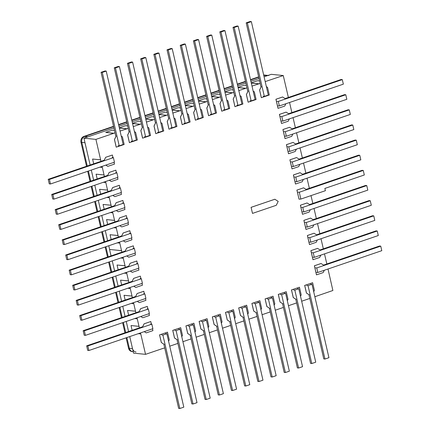 <?xml version="1.0" encoding="UTF-8"?>
<svg xmlns="http://www.w3.org/2000/svg" width="430" height="430" viewBox="0 0 430 430"><rect width="100%" height="100%" fill="white"/><g stroke="black" fill="none" stroke-linecap="round" stroke-linejoin="round"><path stroke-width="0.64" d="M166.861 333.728L183.809 407.151L179.853 408.5L162.9 335.077L166.861 333.728L165.663 333.61M161.701 334.959L162.9 335.077M179.853 408.5L178.654 408.382L163.819 344.118L161.315 342.522L164.276 344.387M86.656 345.844L87.854 345.962L151.838 324.156L152.886 328.697L88.903 350.504L87.704 350.385L86.656 345.844L142.663 326.752L144.114 323.806L142.459 327.246M150.645 324.032L151.838 324.156M87.854 345.962L88.903 350.504M83.162 330.702L84.361 330.826L148.345 309.014L149.393 313.556L85.409 335.368L84.21 335.244L83.162 330.702L139.164 311.616L140.621 308.67L138.965 312.11M147.146 308.896L148.345 309.014M84.361 330.826L85.409 335.368M79.668 315.566L80.867 315.685L144.851 293.878L145.899 298.42L81.915 320.226L80.716 320.108L79.668 315.566L135.67 296.48L137.127 293.534L135.466 296.974M143.652 293.754L144.851 293.878M80.867 315.685L81.915 320.226M76.174 300.425L77.368 300.548L141.357 278.737L142.405 283.279L78.416 305.09L77.223 304.967L76.174 300.425L132.177 281.338L133.633 278.393L131.972 281.833M140.158 278.618L141.357 278.737M77.368 300.548L78.416 305.09M72.675 285.289L73.874 285.407L137.863 263.601L138.911 268.143L74.922 289.949L73.724 289.831L72.675 285.289L128.683 266.202L130.134 263.257L128.479 266.697M136.665 263.482L137.863 263.601M73.874 285.407L74.922 289.949M69.182 270.153L70.38 270.271L134.364 248.465L135.412 253.007L71.428 274.813L70.23 274.695L69.182 270.153L125.189 251.061L126.64 248.115L124.985 251.555M133.166 248.341L134.364 248.465M70.38 270.271L71.428 274.813M65.688 255.011L66.886 255.135L130.87 233.323L131.919 237.865L67.935 259.677L66.736 259.553L65.688 255.011L121.69 235.925L123.147 232.979L121.491 236.419M129.672 233.205L130.87 233.323M66.886 255.135L67.935 259.677M62.194 239.875L63.393 239.994L127.377 218.187L128.425 222.729L64.441 244.536L63.242 244.417L62.194 239.875L118.196 220.789L119.653 217.843L117.992 221.283M126.178 218.064L127.377 218.187M63.393 239.994L64.441 244.536M58.695 224.734L59.894 224.858L123.883 203.046L124.931 207.588L60.942 229.4L59.748 229.276L58.695 224.734L114.703 205.648L116.154 202.702L114.498 206.142M122.684 202.928L123.883 203.046M59.894 224.858L60.942 229.4M55.201 209.598L56.4 209.716L120.384 187.91L121.437 192.452L57.448 214.258L56.249 214.14L55.201 209.598L111.209 190.511L112.66 187.566L111.005 191.006M119.191 187.792L120.384 187.91M56.4 209.716L57.448 214.258M51.707 194.462L52.906 194.58L116.89 172.774L117.938 177.316L53.954 199.122L52.756 199.004L51.707 194.462L107.71 175.37L109.166 172.425L107.511 175.865M115.692 172.65L116.89 172.774M52.906 194.58L53.954 199.122M48.214 179.321L49.412 179.444L113.396 157.633L114.444 162.174L50.46 183.986L49.262 183.863L48.214 179.321L104.216 160.234L105.672 157.289L104.017 160.729M112.198 157.514L113.396 157.633M49.412 179.444L50.46 183.986M101.066 72.31L105.028 70.961L106.221 71.084L123.173 144.501L119.218 145.851L102.265 72.433L101.066 72.31L115.901 136.573L114.45 139.519L116.213 147.162L124.168 144.469L122.405 136.826L121.228 136.073M118.019 145.732L119.218 145.851M106.221 71.084L102.265 72.433M114.262 67.816L118.218 66.467L119.416 66.585L136.364 140.008L132.408 141.357L115.46 67.935L114.262 67.816L129.097 132.08L127.64 135.02L129.409 142.669L137.363 139.97L135.595 132.327L134.418 131.58M131.209 141.233L132.408 141.357M119.416 66.585L115.46 67.935M127.452 63.317L131.413 61.968L132.607 62.092L149.559 135.509L145.603 136.858L128.651 63.441L127.452 63.317L142.287 127.581L140.836 130.526L142.599 138.17L150.554 135.477L148.791 127.834L147.614 127.081M144.405 136.74L145.603 136.858M132.607 62.092L128.651 63.441M140.648 58.824L144.604 57.475L145.802 57.593L162.75 131.016L158.794 132.365L141.846 58.942L140.648 58.824L155.483 123.082L154.026 126.028L155.794 133.676L163.749 130.978L161.981 123.335L160.804 122.582M157.595 132.241L158.794 132.365M145.802 57.593L141.846 58.942M153.838 54.325L157.799 52.976L158.993 53.1L175.945 126.517L171.989 127.866L155.036 54.449L153.838 54.325L168.673 118.589L167.222 121.534L168.985 129.177L176.94 126.484L175.177 118.836L174 118.089M170.791 127.748L171.989 127.866M158.993 53.1L155.036 54.449M167.033 49.826L170.989 48.483L172.188 48.601L189.135 122.018L185.179 123.367L168.232 49.95L167.033 49.826L181.869 114.09L180.412 117.035L182.18 124.678L190.135 121.986L188.367 114.342L187.19 113.59M183.981 123.249L185.179 123.367M172.188 48.601L168.232 49.95M180.224 45.333L184.185 43.984L185.378 44.102L202.331 117.524L198.375 118.873L181.422 45.451L180.224 45.333L195.059 109.596L193.607 112.536L195.37 120.185L203.325 117.492L201.562 109.844L200.385 109.096M197.176 118.75L198.375 118.873M185.378 44.102L181.422 45.451M193.419 40.834L197.375 39.485L198.574 39.608L215.521 113.025L211.565 114.375L194.618 40.958L193.419 40.834L208.254 105.097L206.798 108.043L208.566 115.686L216.521 112.993L214.753 105.35L213.576 104.597M210.367 114.256L211.565 114.375M198.574 39.608L194.618 40.958M206.61 36.34L210.571 34.991L211.764 35.109L228.717 108.532L224.761 109.881L207.808 36.459L206.61 36.34L221.445 100.598L219.993 103.544L221.756 111.193L229.711 108.494L227.948 100.851L226.771 100.099M223.562 109.757L224.761 109.881M211.764 35.109L207.808 36.459M219.805 31.841L223.761 30.492L224.96 30.616L241.913 104.033L237.951 105.382L221.004 31.965L219.805 31.841L234.64 96.105L233.184 99.05L234.952 106.694L242.907 104.001L241.139 96.358L239.962 95.605M236.753 105.264L237.951 105.382M224.96 30.616L221.004 31.965M232.995 27.348L236.957 25.999L238.15 26.117L255.103 99.54L251.147 100.889L234.194 27.466L232.995 27.348L247.83 91.606L246.379 94.552L248.142 102.195L256.097 99.502L254.334 91.859L253.157 91.106M249.948 100.765L251.147 100.889M238.15 26.117L234.194 27.466M246.191 22.849L250.147 21.5L251.346 21.618L268.298 95.041L264.337 96.39L247.39 22.967L246.191 22.849L261.026 87.113L259.57 90.058L261.338 97.701L269.293 95.008L267.524 87.36L266.347 86.613M263.138 96.272L264.337 96.39M251.346 21.618L247.39 22.967M342.296 79.614L343.344 84.156L279.355 105.968L278.307 101.426L342.296 79.614L341.098 79.496L285.117 98.578M278.162 105.844L279.355 105.968M277.113 101.303L278.307 101.426M345.79 94.756L346.838 99.298L282.854 121.104L281.806 116.562L345.79 94.756L344.591 94.632L288.611 113.713M281.655 120.986L282.854 121.104M280.607 116.444L281.806 116.562M349.284 109.892L350.332 114.434L286.348 136.245L285.3 131.704L349.284 109.892L348.085 109.774L292.104 128.855M285.149 136.122L286.348 136.245M284.101 131.58L285.3 131.704M352.777 125.033L353.825 129.575L289.841 151.381L288.793 146.84L352.777 125.033L351.584 124.91L295.598 143.991M288.643 151.263L289.841 151.381M287.595 146.721L288.793 146.84M356.276 140.169L357.325 144.711L293.335 166.518L292.287 161.976L356.276 140.169L355.078 140.051L299.092 159.132M292.137 166.399L293.335 166.518M291.088 161.857L292.287 161.976M359.77 155.305L360.818 159.847L296.834 181.659L295.781 177.117L359.77 155.305L358.572 155.187L302.591 174.268M295.636 181.535L296.834 181.659M294.588 176.993L295.781 177.117M306.52 189.684L303.601 187.824L296.937 190.092L299.033 199.176L300.849 199.069L299.28 192.253L363.264 170.447L362.065 170.323L306.085 189.404M298.081 192.135L299.28 192.253M363.264 170.447L364.312 174.988L324.865 188.431L325.392 190.705L300.849 199.069M302.623 211.813L303.822 211.936L367.806 190.125L366.758 185.583L365.559 185.464L309.579 204.546M303.822 211.936L302.774 207.394L366.758 185.583M301.575 207.271L302.774 207.394M306.117 226.954L307.316 227.072L371.305 205.266L370.252 200.724L369.058 200.6L313.072 219.682M307.316 227.072L306.267 222.53L370.252 200.724M305.069 222.412L306.267 222.53M309.616 242.09L310.809 242.208L374.799 220.402L373.751 215.86L372.552 215.742L316.571 234.823M310.809 242.208L309.761 237.672L373.751 215.86M308.563 237.548L309.761 237.672M313.11 257.226L314.308 257.35L378.292 235.538L377.244 230.996L376.046 230.878L320.065 249.959M314.308 257.35L313.26 252.808L377.244 230.996M312.062 252.684L313.26 252.808M316.604 272.367L317.802 272.486L381.786 250.679L380.738 246.137L379.539 246.014L323.559 265.095M317.802 272.486L316.754 267.944L380.738 246.137M315.555 267.825L316.754 267.944M313.712 291.75L314.394 290.363L312.626 282.72L304.671 285.412L306.44 293.061L308.939 294.658L323.779 358.916L324.973 359.039L328.934 357.69L311.981 284.268L308.025 285.617L324.973 359.039M306.827 285.498L308.025 285.617M310.783 284.149L311.981 284.268M300.516 296.248L301.199 294.862L299.436 287.219L291.481 289.911L293.244 297.555L295.749 299.151L310.584 363.414L311.782 363.533L315.738 362.184L298.791 288.767L294.829 290.116L311.782 363.533M293.636 289.992L294.829 290.116M297.592 288.643L298.791 288.767M287.326 300.742L288.009 299.361L286.24 291.712L278.285 294.405L280.054 302.053L282.553 303.65L297.393 367.908L298.587 368.032L302.548 366.683L285.595 293.26L281.639 294.609L298.587 368.032M280.441 294.491L281.639 294.609M284.397 293.142L285.595 293.26M274.13 305.241L274.813 303.854L273.05 296.211L265.095 298.904L266.858 306.547L269.363 308.143L284.198 372.407L285.396 372.525L289.352 371.176L272.405 297.759L268.444 299.108L285.396 372.525M267.25 298.984L268.444 299.108M271.206 297.635L272.405 297.759M260.94 309.734L261.623 308.353L259.854 300.704L251.899 303.403L253.668 311.046L256.167 312.642L271.007 376.9L272.201 377.024L276.162 375.675L259.209 302.252L255.253 303.601L272.201 377.024M254.055 303.483L255.253 303.601M258.011 302.134L259.209 302.252M247.744 314.233L248.427 312.846L246.664 305.203L238.709 307.896L240.472 315.539L242.977 317.136L257.812 381.399L259.01 381.517L262.966 380.174L246.019 306.751L242.058 308.1L259.01 381.517M240.864 307.982L242.058 308.1M244.821 306.633L246.019 306.751M234.554 318.727L235.237 317.345L233.469 309.702L225.513 312.395L227.282 320.038L229.781 321.635L244.622 385.898L245.815 386.016L249.776 384.667L232.823 311.25L228.868 312.599L245.815 386.016M227.669 312.476L228.868 312.599M231.625 311.127L232.823 311.25M221.359 323.226L222.041 321.839L220.278 314.196L212.323 316.888L214.086 324.537L216.591 326.133L231.426 390.392L232.625 390.515L236.581 389.166L219.633 315.744L215.672 317.093L232.625 390.515M214.479 316.974L215.672 317.093M218.435 315.625L219.633 315.744M208.168 327.724L208.851 326.338L207.083 318.694L199.128 321.387L200.896 329.031L203.395 330.627L218.236 394.89L219.429 395.009L223.39 393.66L206.438 320.242L202.482 321.592L219.429 395.009M201.283 321.468L202.482 321.592M205.239 320.119L206.438 320.242M194.973 332.218L195.655 330.837L193.892 323.188L185.937 325.886L187.7 333.529L190.205 335.126L205.04 399.384L206.239 399.508L210.195 398.159L193.247 324.736L189.286 326.085L206.239 399.508M188.087 325.967L189.286 326.085M192.049 324.618L193.247 324.736M181.782 336.717L182.465 335.33L180.697 327.687L172.742 330.38L174.51 338.023L177.01 339.619L191.85 403.883L193.043 404.001L197.004 402.652L180.052 329.235L176.096 330.584L193.043 404.001M174.897 330.46L176.096 330.584M178.853 329.111L180.052 329.235M268.073 75.422L265.654 75.175A4.746 4.085 95.7 0 0 264.127 75.352L267.32 75.675L264.079 76.782L271.282 74.325L283.257 75.535L288.39 97.459M258.736 77.19L250.588 79.969L258.736 77.19M245.541 81.689L237.392 84.468L245.541 81.689M232.35 86.188L224.202 88.962L232.35 86.188M219.155 90.682L211.006 93.46L219.155 90.682M205.965 95.181L197.816 97.959L205.965 95.181M192.769 99.674L184.62 102.453L192.769 99.674M179.579 104.173L171.43 106.952L179.579 104.173M166.383 108.666L158.235 111.445L166.383 108.666M153.193 113.165L145.044 115.944L153.193 113.165M139.997 117.664L131.849 120.438L139.997 117.664M126.807 122.158L118.653 124.936L126.807 122.158M83.904 136.428L84.705 136.509L113.611 126.656L84.705 136.509A4.746 4.085 95.7 0 0 81.791 142.4L87.247 166.018L81.791 142.4L84.989 142.722L90.139 165.034L83.941 138.18L113.918 127.963L87.897 136.831L84.705 136.509A4.746 4.085 95.7 0 0 81.791 142.4L80.996 142.319A4.746 4.085 95.7 0 1 83.904 136.428L113.536 126.329M259.037 78.502L250.889 81.275L259.037 78.502M245.847 82.995L237.693 85.774L245.847 82.995M232.651 87.494L224.503 90.273L232.651 87.494M219.461 91.988L211.307 94.767L219.461 91.988M206.266 96.487L198.117 99.266L206.266 96.487M193.075 100.98L184.922 103.759L193.075 100.98M179.88 105.479L171.731 108.258L179.88 105.479M166.69 109.978L158.536 112.751L166.69 109.978M153.494 114.471L145.345 117.25L153.494 114.471M140.304 118.97L132.15 121.749L140.304 118.97M127.108 123.464L118.959 126.243L127.108 123.464M268.847 75.497A4.746 4.085 95.7 0 0 267.32 75.675M128.527 348.198L129.322 348.279L126.85 337.571L129.322 348.279A4.746 4.085 95.7 0 0 132.805 351.649A4.746 4.085 95.7 0 0 132.811 351.649L132.01 351.568A4.746 4.085 95.7 0 1 128.527 348.198L126.13 337.813M88.408 171.049L90.741 181.154L88.408 171.049M91.902 186.19L94.234 196.295L91.902 186.19M95.395 201.326L97.734 211.431L95.395 201.326M98.895 216.462L101.227 226.572L98.895 216.462M102.388 231.603L104.721 241.708L102.388 231.603M105.882 246.739L108.215 256.844L105.882 246.739M109.376 261.881L111.709 271.986L109.376 261.881M112.875 277.017L115.208 287.122L112.875 277.017M116.369 292.153L118.701 302.263L116.369 292.153M119.862 307.294L122.195 317.399L119.862 307.294M123.356 322.43L125.689 332.535L123.356 322.43M140.524 332.911L145.544 354.347L133.569 353.143L129.747 336.583L132.521 348.601A4.746 4.085 95.7 0 0 136.004 351.971M91.3 170.065L93.632 180.17L91.3 170.065M94.794 185.201L97.126 195.306L94.794 185.201M98.293 200.342L100.625 210.447L98.293 200.342M101.786 215.478L104.119 225.583L101.786 215.478M105.28 230.614L107.613 240.725L105.28 230.614M108.774 245.756L109.629 249.443L108.774 245.756M112.268 260.892L114.606 270.997L112.268 260.892M115.767 276.033L118.099 286.138L115.767 276.033M119.26 291.169L121.593 301.274L119.26 291.169M122.754 306.305L125.087 316.415L122.754 306.305M126.248 321.446L128.581 331.551L126.248 321.446M251.072 207.341L252.507 213.398L276.254 205.303L278.194 201.38L274.818 199.246L251.072 207.341L252.507 213.398M303.026 174.548L300.065 172.677L293.4 174.951L295.496 184.035L302.199 181.766L303.354 179.434M303.532 163.045L305.864 173.15M299.527 159.406L296.571 157.541L289.906 159.809L292.002 168.893L298.705 166.63L299.855 164.298M300.038 147.909L302.371 158.014M296.034 144.27L293.072 142.405L286.412 144.674L288.508 153.757L295.211 151.489L296.361 149.162M296.544 132.768L298.877 142.873M292.54 129.129L289.578 127.264L282.918 129.537L285.015 138.616L291.717 136.353L292.868 134.02M293.045 117.632L295.383 127.737M289.046 113.993L286.084 112.128L279.419 114.396L281.521 123.48L288.224 121.212L289.374 118.884M289.551 102.49L291.884 112.601M285.552 98.857L282.591 96.986L275.926 99.26L278.022 108.344L284.724 106.076L285.88 103.743M283.257 75.535L265.197 81.609M251.308 83.092L258.849 83.85L260.15 83.329M258.849 83.85L252.001 86.102M238.112 87.591L245.659 88.349L246.96 87.822M245.659 88.349L238.811 90.601M224.922 92.084L232.463 92.842L233.764 92.321M232.463 92.842L225.616 95.1M211.727 96.583L219.273 97.341L220.574 96.814M219.273 97.341L212.425 99.593M198.536 101.077L206.077 101.84L207.378 101.313M206.077 101.84L199.23 104.092M185.341 105.576L192.887 106.334L194.188 105.807M192.887 106.334L186.034 108.586M172.15 110.069L179.692 110.832L180.992 110.306M179.692 110.832L172.844 113.085M158.955 114.568L166.501 115.326L167.802 114.805M166.501 115.326L159.648 117.578M145.765 119.067L153.306 119.825L154.606 119.298M153.306 119.825L146.458 122.077M132.569 123.56L140.115 124.324L141.416 123.797M140.115 124.324L133.262 126.576M119.379 128.059L126.92 128.817L128.221 128.291M126.92 128.817L120.072 131.069M113.708 133.241L105.726 132.435L113.73 133.316L115.03 132.789M113.73 133.316L95.917 139.385L100.636 159.82L92.584 159.041L93.686 163.825M100.921 161.357L100.636 159.82M112.966 157.59L112.375 155.02L105.672 157.289M105.807 165.12L107.806 166.378L114.471 164.104L114.057 162.309M104.415 176.494L102.082 166.388M116.46 172.731L115.831 170.156L109.166 172.425M109.301 180.256L111.306 181.514L117.965 179.245L117.551 177.445M107.908 191.635L105.576 181.53M119.959 187.867L119.325 185.292L112.66 187.566M112.794 195.397L114.799 196.65L121.459 194.381L121.045 192.586M111.402 206.771L109.069 196.666M123.453 203.003L122.856 200.434L116.154 202.702M116.288 210.533L118.293 211.791L124.958 209.517L124.539 207.722M114.896 221.912L112.563 211.802M126.947 218.144L126.312 215.57L119.653 217.843M119.787 225.675L121.787 226.927L128.452 224.659L128.038 222.858M118.395 237.048L116.062 226.943M130.44 233.28L129.806 230.706L123.147 232.979M123.281 240.811L125.281 242.069L131.945 239.795L131.532 238M121.889 252.184L119.556 242.079M133.934 248.422L133.305 245.847L126.64 248.115M126.775 255.947L128.78 257.204L135.439 254.931L135.025 253.136M125.383 267.326L123.05 257.221M137.433 263.558L136.799 260.983L130.134 263.257M130.268 271.088L132.273 272.341L138.933 270.072L138.519 268.277M128.876 282.462L126.544 272.357M140.927 278.694L140.336 276.125L133.633 278.393M133.768 286.224L135.767 287.482L142.432 285.208L142.013 283.413M132.375 297.603L130.037 287.493M144.421 293.835L143.787 291.26L137.127 293.534M137.261 301.365L139.261 302.618L145.926 300.35L145.512 298.549M135.869 312.739L133.536 302.634M147.915 308.971L147.286 306.396L140.621 308.67M140.755 316.502L142.76 317.759L149.42 315.486L149.006 313.69M139.363 327.875L137.03 317.77M151.414 324.113L150.779 321.538L144.114 323.806M144.249 331.637L146.254 332.895L152.913 330.622L152.5 328.826M145.544 354.347L163.19 348.332M164.69 347.902L163.373 348.354M168.587 341.21L169.269 339.829L167.469 332.18L159.551 334.879L161.315 342.522M177.886 343.403L169.737 346.182M191.076 338.91L182.927 341.689M204.272 334.411L196.123 337.19M217.462 329.917L209.313 332.696M230.657 325.419L222.509 328.197M243.848 320.925L235.699 323.699M257.043 316.426L248.895 319.205M270.233 311.927L262.085 314.706M283.429 307.434L275.281 310.213M296.619 302.935L288.471 305.714M309.815 298.442L301.666 301.215M327.999 269.013L332.885 290.492L314.857 296.721M323.994 265.375L321.033 263.509L314.373 265.778L316.469 274.861L323.172 272.593L324.322 270.266M324.5 253.872L326.838 263.982M320.5 250.238L317.539 248.368L310.874 250.642L312.975 259.725L319.678 257.457L320.828 255.124M321.006 238.736L323.338 248.841M317.007 235.097L314.045 233.232L307.38 235.5L309.476 244.584L316.179 242.321L317.329 239.988M317.512 223.6L319.845 233.705M313.508 219.961L310.551 218.096L303.886 220.364L305.983 229.448L312.685 227.18L313.835 224.852M314.018 208.459L316.351 218.564M310.014 204.82L307.052 202.955L300.393 205.228L302.489 214.307L309.192 212.044L310.342 209.711M310.981 195.612L312.857 203.428M303.601 187.824L296.899 190.087L299.033 199.176M307.025 178.181L309.358 188.292M139.078 326.343L131.026 325.558L132.134 330.342M135.584 311.202L127.533 310.422L128.64 315.206M132.091 296.066L124.039 295.286L125.141 300.065M128.597 280.924L120.545 280.145L121.647 284.929M125.098 265.788L117.046 265.009L118.153 269.787M118.11 235.511L110.058 234.732L111.16 239.515M114.617 220.375L106.565 219.59L107.667 224.374M111.117 205.234L103.071 204.454L104.173 209.238M107.624 190.098L99.572 189.318L100.679 194.097M104.13 174.962L96.078 174.177L97.185 178.961M95.917 139.385L83.941 138.18M121.604 250.652L109.559 249.47L111.042 255.882M307.095 202.96L300.43 205.228L302.526 214.312M310.589 218.096L303.924 220.37L306.026 229.453M314.083 233.237L307.423 235.506L309.519 244.589M317.577 248.373L310.917 250.647L313.013 259.725M321.076 263.509L314.411 265.783L316.507 274.867M312.626 282.72L304.714 285.418L306.477 293.061L309.396 294.926M299.436 287.219L291.519 289.917L293.287 297.56L296.206 299.42M286.24 291.712L278.328 294.41L280.091 302.053L283.01 303.919M273.05 296.211L265.133 298.909L266.901 306.552L269.82 308.417M259.854 300.704L251.942 303.403L253.705 311.051L256.624 312.911M246.664 305.203L238.747 307.901L240.515 315.545L243.434 317.41M233.469 309.702L225.556 312.4L227.32 320.044L230.238 321.903M220.278 314.196L212.361 316.894L214.129 324.537L217.048 326.402M207.083 318.694L199.171 321.393L200.934 329.036L203.852 330.896M193.892 323.188L185.975 325.886L187.743 333.535L190.662 335.395M180.697 327.687L172.785 330.385L174.548 338.028L177.466 339.894M167.506 332.18L159.589 334.879L161.357 342.527M144.27 331.632L146.254 332.895M150.817 321.543L144.157 323.812M140.777 316.496L142.76 317.759M147.323 306.402L140.658 308.675M137.283 301.355L139.261 302.618M143.83 291.266L137.165 293.534M133.789 286.219L135.767 287.482M140.336 276.125L133.671 278.398M130.29 271.077L132.273 272.341M136.837 260.988L130.177 263.262M126.796 255.941L128.78 257.204M133.343 245.852L126.683 248.121M123.302 240.805L125.281 242.069M129.849 230.711L123.184 232.985M119.809 225.664L121.787 226.927M126.356 215.575L119.691 217.843M116.315 210.528L118.293 211.791M122.856 200.434L116.197 202.707M112.816 195.387L114.799 196.65M119.363 185.298L112.703 187.571M109.322 180.251L111.306 181.514M115.869 170.162L109.204 172.43M105.828 165.115L107.806 166.378M112.375 155.02L105.71 157.294M116.186 136.084L114.487 139.524L116.256 147.167M105.726 132.435L112.321 130.188L114.477 130.403M129.376 131.591L127.683 135.025L129.446 142.669M119.32 127.801L125.517 125.689L127.672 125.909M142.572 127.092L140.873 130.532L142.642 138.175M132.51 123.308L138.707 121.195L140.863 121.41M155.762 122.598L154.069 126.033L155.832 133.676M145.705 118.809L151.903 116.697L154.058 116.912M168.958 118.099L167.259 121.534L169.028 129.183M158.896 114.31L165.093 112.198L167.249 112.418M182.148 113.606L180.455 117.041L182.218 124.684M172.091 109.817L178.289 107.704L180.444 107.919M195.344 109.107L193.645 112.542L195.413 120.19M185.282 105.318L191.479 103.205L193.634 103.426M208.534 104.608L206.841 108.048L208.604 115.692M198.477 100.824L204.675 98.712L206.83 98.927M221.729 100.115L220.031 103.549L221.799 111.193M211.667 96.325L217.865 94.213L220.02 94.428M234.92 95.616L233.227 99.05L234.99 106.699M224.863 91.826L231.06 89.719L233.216 89.934M248.115 91.122L246.417 94.557L248.185 102.2M238.053 87.333L244.251 85.221L246.406 85.436M261.306 86.623L259.613 90.058L261.375 97.707M251.249 82.834L257.446 80.722L259.602 80.942M282.628 96.992L275.969 99.266L278.065 108.344M286.122 112.133L279.462 114.401L281.559 123.485M289.621 127.269L282.956 129.537L285.052 138.621M293.115 142.405L286.45 144.679L288.546 153.763M296.609 157.547L289.949 159.815L292.045 168.899M300.102 172.683L293.443 174.956L295.539 184.035M274.856 199.251L251.109 207.346M140.76 333.933L138.261 333.68M139.014 326.365L131.026 325.558M137.267 318.797L134.767 318.544M135.52 311.223L127.533 310.422M133.773 303.655L131.268 303.403M132.026 296.087L124.039 295.286M130.274 288.519L127.774 288.267M128.527 280.951L120.545 280.145M126.78 273.378L124.281 273.131M125.033 265.81L117.046 265.009M120.787 257.989L123.286 258.242M121.54 250.674L109.559 249.47M119.793 243.106L117.288 242.853M118.046 235.532L110.058 234.732M116.299 227.964L113.794 227.712M114.547 220.397L106.565 219.59M112.8 212.828L110.3 212.576M111.053 205.26L103.071 204.454M109.306 197.687L106.807 197.44M107.559 190.119L99.572 189.318M105.812 182.551L103.313 182.299M104.065 174.983L96.078 174.177M102.319 167.415L99.814 167.162M100.572 159.842L92.584 159.041M126.904 128.742L119.357 127.984M140.094 124.243L132.553 123.485M153.29 119.75L145.743 118.992M166.48 115.251L158.939 114.493M179.675 110.757L172.129 109.994M192.866 106.258L185.325 105.501M206.061 101.765L198.515 101.002M219.252 97.266L211.71 96.508M232.447 92.767L224.901 92.009M245.637 88.274L238.096 87.51M258.833 83.775L251.287 83.017M118.578 124.609L126.732 121.83M131.773 120.115L139.922 117.336M144.964 115.616L153.118 112.837M158.159 111.117L166.308 108.344M171.35 106.624L179.503 103.845M184.545 102.125L192.694 99.346M197.741 97.631L205.889 94.853M210.931 93.133L219.08 90.354M224.127 88.639L232.275 85.86M237.317 84.14L245.465 81.361M250.513 79.641L258.661 76.868M263.708 75.169A4.746 4.085 95.7 0 1 264.853 75.094L265.649 75.175A4.746 4.085 95.7 0 0 264.127 75.352L263.74 75.314M132.521 348.601L129.322 348.279A4.746 4.085 95.7 0 0 132.805 351.649L133.23 351.692M124.969 332.782L122.636 322.677M121.475 317.646L119.137 307.541M117.976 302.505L115.643 292.4M114.482 287.369L112.149 277.264M110.988 272.233L108.656 262.123M107.495 257.092L105.162 246.987M104.001 241.956L101.663 231.851M100.502 226.814L98.169 216.709M97.008 211.678L94.675 201.573M93.514 196.542L91.181 186.432M90.02 181.401L87.688 171.296M86.521 166.265L80.996 142.319"/></g></svg>
